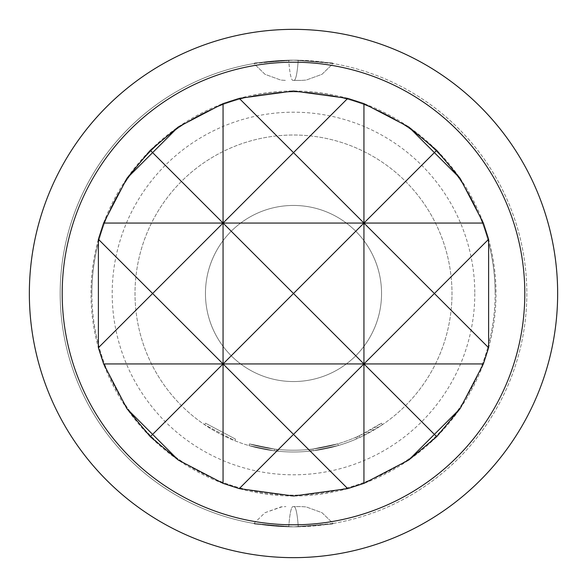 <?xml version="1.0" encoding="UTF-8"?>
<svg xmlns="http://www.w3.org/2000/svg" width="587" height="587" viewBox="0 0 587 587"><rect width="100%" height="100%" fill="white"/><g stroke="black" fill="none" stroke-linecap="round" stroke-linejoin="round"><path stroke-width="0.44" stroke-dasharray="2.94 2.2" d="M235.49 439.098L205.501 423.19L235.49 439.098L234.837 440.734L204.511 424.65L234.837 440.734L235.49 439.098M312.834 449.033A156.729 156.729 0 0 1 293.5 450.229A156.729 156.729 0 0 0 355.898 437.271L356.603 438.885A158.49 158.49 0 0 1 293.5 451.99A158.49 158.49 0 0 0 309.378 451.19L309.202 449.444L309.378 451.19L311.213 450.999L311.015 449.246L311.213 450.999L311.015 449.246L311.213 450.999L309.378 451.19L311.213 450.999A158.49 158.49 0 0 0 338.361 445.511A158.49 158.49 0 0 1 293.5 451.99A158.49 158.49 0 0 0 338.361 445.511L337.87 443.816L338.361 445.511A158.49 158.49 0 0 1 293.5 451.99A158.49 158.49 0 0 0 313.047 450.779L338.361 445.511A158.49 158.49 0 0 1 293.5 451.99A158.49 158.49 0 0 0 313.047 450.779L312.834 449.033L313.047 450.779L338.361 445.511L313.047 450.779L312.834 449.033L337.87 443.816A156.729 156.729 0 0 1 249.482 443.919L274.533 449.077L249.482 443.919L248.991 445.614L274.32 450.823L248.991 445.614L274.32 450.823L248.991 445.614L274.32 450.823L248.991 445.614L249.482 443.919L248.991 445.614L249.482 443.919L274.533 449.077L274.32 450.823L274.533 449.077L249.482 443.919L274.533 449.077L249.482 443.919L248.991 445.614L249.482 443.919A156.729 156.729 0 0 0 293.5 450.229A156.729 156.729 0 0 1 249.482 443.919A156.729 156.729 0 0 0 293.5 450.229A156.729 156.729 0 0 1 274.533 449.077L274.32 450.823L274.533 449.077A156.729 156.729 0 0 0 293.5 450.229A156.729 156.729 0 0 1 278.165 449.481L276.345 449.29L278.165 449.481L277.996 451.227L276.154 451.036L277.996 451.227L276.154 451.036L277.996 451.227L276.154 451.036L277.996 451.227L278.165 449.481L276.345 449.29L276.154 451.036L276.345 449.29L276.154 451.036L276.345 449.29L278.165 449.481L277.996 451.227L278.165 449.481L276.345 449.29L278.165 449.481A156.729 156.729 0 0 0 293.5 450.229A156.729 156.729 0 0 1 274.533 449.077A156.729 156.729 0 0 0 293.5 450.229A156.729 156.729 0 0 1 278.165 449.481A156.729 156.729 0 0 0 293.5 450.229A156.729 156.729 0 0 1 249.482 443.919L248.991 445.614L249.482 443.919A156.729 156.729 0 0 0 293.5 450.229A156.729 156.729 0 0 1 274.533 449.077A156.729 156.729 0 0 0 293.5 450.229A156.729 156.729 0 0 1 278.165 449.481L277.996 451.227L278.165 449.481A156.729 156.729 0 0 0 337.87 443.816A156.729 156.729 0 0 1 293.5 450.229A156.729 156.729 0 0 0 337.87 443.816L312.834 449.033A156.729 156.729 0 0 1 293.5 450.229A156.729 156.729 0 0 0 309.202 449.444L311.015 449.246L309.202 449.444A156.729 156.729 0 0 1 293.5 450.229A156.729 156.729 0 0 0 312.834 449.033L337.87 443.816A156.729 156.729 0 0 1 311.015 449.246L309.202 449.444A156.729 156.729 0 0 1 293.5 450.229A156.729 156.729 0 0 0 359.237 435.774L359.978 437.374A158.49 158.49 0 0 1 135.01 293.5A158.49 158.49 0 0 1 293.5 135.01A158.49 158.49 0 0 1 451.99 293.5A158.49 158.49 0 0 1 293.5 451.99A158.49 158.49 0 0 1 135.01 293.5A158.49 158.49 0 0 1 293.5 135.01A158.49 158.49 0 0 1 451.99 293.5A158.49 158.49 0 0 1 248.991 445.614L249.482 443.919M355.898 437.271L357.578 436.53L358.297 438.137A158.49 158.49 0 0 0 382.489 424.65L359.978 437.374M359.237 435.774L381.499 423.19A156.729 156.729 0 0 1 357.578 436.53L358.297 438.137L356.603 438.885M313.047 450.779A158.49 158.49 0 0 1 293.5 451.99A158.49 158.49 0 0 0 338.361 445.511L337.87 443.816A156.729 156.729 0 0 1 293.5 450.229A156.729 156.729 0 0 0 337.87 443.816A156.729 156.729 0 0 1 293.5 450.229A156.729 156.729 0 0 0 337.87 443.816A156.729 156.729 0 0 1 293.5 450.229A156.729 156.729 0 0 0 337.87 443.816L338.361 445.511A158.49 158.49 0 0 1 248.991 445.614A158.49 158.49 0 0 0 293.5 451.99A158.49 158.49 0 0 1 274.32 450.823L274.533 449.077L274.32 450.823A158.49 158.49 0 0 0 293.5 451.99A158.49 158.49 0 0 1 274.32 450.823A158.49 158.49 0 0 0 293.5 451.99A158.49 158.49 0 0 1 248.991 445.614A158.49 158.49 0 0 0 293.5 451.99A158.49 158.49 0 0 1 248.991 445.614M293.5 496.015A202.515 202.515 0 0 1 90.985 293.5A202.515 202.515 0 0 1 293.5 90.985A202.515 202.515 0 0 1 496.015 293.5A202.515 202.515 0 0 1 293.5 496.015M91.865 293.5A201.635 201.635 0 0 0 293.5 495.135A201.635 201.635 0 0 0 495.135 293.5A201.635 201.635 0 0 1 293.5 495.135A201.635 201.635 0 0 1 91.865 293.5A201.635 201.635 0 0 1 293.5 91.865A201.635 201.635 0 0 1 495.135 293.5A201.635 201.635 0 0 0 293.5 91.865A201.635 201.635 0 0 0 91.865 293.5M474.802 293.5A181.302 181.302 0 0 1 293.5 474.802A181.302 181.302 0 0 1 112.198 293.5A181.302 181.302 0 0 1 293.5 112.198A181.302 181.302 0 0 1 474.802 293.5M293.5 381.55A88.05 88.05 0 0 0 381.55 293.5A88.05 88.05 0 0 0 293.5 205.45A88.05 88.05 0 0 0 205.45 293.5A88.05 88.05 0 0 0 293.5 381.55A88.05 88.05 0 0 0 381.55 293.5A88.05 88.05 0 0 0 293.5 205.45A88.05 88.05 0 0 0 205.45 293.5A88.05 88.05 0 0 0 293.5 381.55A88.05 88.05 0 0 0 381.55 293.5A88.05 88.05 0 0 0 293.5 205.45A88.05 88.05 0 0 0 205.45 293.5A88.05 88.05 0 0 0 293.5 381.55M293.5 60.168C242.879 64.02 241.286 64.042 288.731 60.219L293.5 60.168C242.879 64.02 241.286 64.042 288.731 60.219L293.5 60.168A233.333 233.333 0 0 1 526.832 293.5A233.333 233.333 0 0 1 293.5 526.832C344.136 522.98 345.728 522.958 298.269 526.781L293.5 526.832C344.136 522.98 345.728 522.958 298.269 526.781L293.5 526.832A233.333 233.333 0 0 1 60.168 293.5A233.333 233.333 0 0 1 293.5 60.168A233.333 233.333 0 0 1 526.832 293.5A233.333 233.333 0 0 1 293.5 526.832A233.333 233.333 0 0 1 60.168 293.5A233.333 233.333 0 0 1 293.5 60.168C344.158 64.02 345.728 64.042 298.218 60.219L293.5 60.168C344.158 64.02 345.728 64.042 298.218 60.219L293.5 60.168M253.922 63.55L288.731 60.219L253.922 63.55L265.008 74.307L280.835 80.089L285.898 80.419L280.835 80.089L265.008 74.307L253.922 63.55M292.972 80.419L301.094 80.419L292.972 80.419A38.742 4.835 -90 0 1 288.731 60.219A38.742 4.835 -90 0 0 292.972 80.419M333.078 523.45L298.269 526.781L333.078 523.45L321.992 512.693L306.165 506.911L301.102 506.581L306.165 506.911L321.992 512.693L333.078 523.45M288.782 526.781L293.5 526.832C242.864 522.98 241.286 522.966 288.782 526.781L293.5 526.832C242.864 522.98 241.286 522.966 288.782 526.781L253.922 523.45L288.782 526.781A38.742 4.784 -90 0 1 292.979 506.581L301.014 506.581L292.979 506.581A38.742 4.784 -90 0 0 288.782 526.781M333.078 63.55L298.218 60.219L333.078 63.55L321.992 74.307L306.157 80.089L301.102 80.419L306.157 80.089L321.992 74.307L333.078 63.55M293.5 29.35A264.15 264.15 0 0 1 557.65 293.5A264.15 264.15 0 0 1 293.5 557.65A264.15 264.15 0 0 1 29.35 293.5A264.15 264.15 0 0 1 293.5 29.35M293.5 451.99A158.49 158.49 0 0 1 274.32 450.823A158.49 158.49 0 0 0 293.5 451.99A158.49 158.49 0 0 1 277.996 451.227A158.49 158.49 0 0 0 293.5 451.99A158.49 158.49 0 0 1 277.996 451.227A158.49 158.49 0 0 0 293.5 451.99A158.49 158.49 0 0 1 277.996 451.227A158.49 158.49 0 0 0 338.361 445.511A158.49 158.49 0 0 1 293.5 451.99A158.49 158.49 0 0 0 338.361 445.511A158.49 158.49 0 0 1 293.5 451.99A158.49 158.49 0 0 0 309.378 451.19A158.49 158.49 0 0 1 293.5 451.99M338.361 445.511L337.87 443.816M381.499 423.19L382.489 424.65L381.499 423.19M309.378 451.19L309.202 449.444M276.154 451.036L276.345 449.29L276.154 451.036M294.021 80.419A38.742 4.784 90 0 0 298.218 60.219A38.742 4.784 90 0 1 294.021 80.419M294.028 506.581A38.742 4.835 90 0 1 298.269 526.781A38.742 4.835 90 0 0 294.028 506.581M253.922 523.45L265.008 512.693L281.041 506.889L285.898 506.581L282.046 506.772L265.008 512.693L253.922 523.45M205.501 423.19L204.511 424.65"/><path stroke-width="0.88" d="M488.619 239.261L434.38 293.5L488.619 347.739L488.619 239.261L483.372 223.06L460.054 178.294L436.699 150.301L408.706 126.946L363.94 103.628L347.739 98.381L293.5 90.985L239.261 98.381L223.06 103.628L178.294 126.946L150.301 150.301L126.946 178.294L103.628 223.06L98.381 239.261L98.381 347.739L103.628 363.94L126.946 408.706L150.301 436.699L178.294 460.054L223.06 483.372L239.261 488.619L293.5 496.015L347.739 488.619L363.94 483.372L363.94 363.94L293.5 434.38L223.06 363.94L152.62 434.38L126.946 408.706M293.5 29.35A264.15 264.15 0 0 1 557.65 293.5A264.15 264.15 0 0 1 293.5 557.65A264.15 264.15 0 0 1 29.35 293.5A264.15 264.15 0 0 1 293.5 29.35M293.5 62.2A231.3 231.3 0 0 1 524.8 293.5A231.3 231.3 0 0 1 293.5 524.8A231.3 231.3 0 0 1 62.2 293.5A231.3 231.3 0 0 1 293.5 62.2M460.054 408.706L434.38 434.38L436.699 436.699L460.054 408.706L483.372 363.94L488.619 347.739M150.301 436.699L152.62 434.38L178.294 460.054M98.381 347.739L152.62 293.5L98.381 239.261M223.06 483.372L223.06 363.94L293.5 293.5L363.94 363.94L363.94 103.628M239.261 488.619L293.5 434.38L347.739 488.619M363.94 483.372L408.706 460.054L434.38 434.38L363.94 363.94L434.38 293.5L363.94 223.06L434.38 152.62L460.054 178.294M408.706 460.054L436.699 436.699M436.699 150.301L434.38 152.62L408.706 126.946M126.946 178.294L152.62 152.62L150.301 150.301M178.294 126.946L152.62 152.62L223.06 223.06L223.06 103.628M347.739 98.381L293.5 152.62L363.94 223.06L223.06 223.06L293.5 152.62L239.261 98.381M483.372 223.06L363.94 223.06L293.5 293.5L223.06 223.06L152.62 293.5L223.06 363.94L223.06 223.06L103.628 223.06M483.372 363.94L103.628 363.94"/></g></svg>
